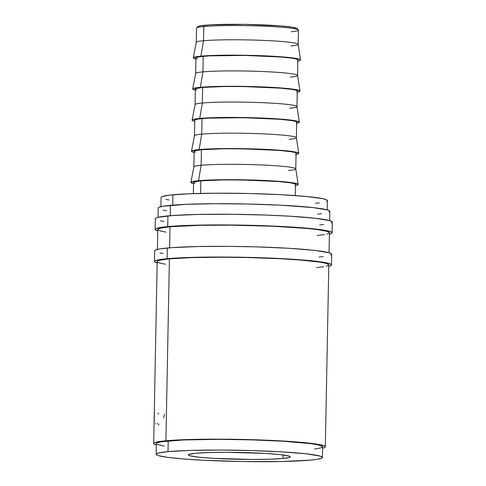 <?xml version="1.0" encoding="UTF-8"?>
<svg xmlns="http://www.w3.org/2000/svg" width="486" height="486" viewBox="0 0 486 486"><rect width="100%" height="100%" fill="white"/><g stroke="black" fill="none" stroke-linecap="round" stroke-linejoin="round"><path stroke-width="0.73" d="M193.288 57.84A53.642 3.615 1.1 0 0 195.943 59.061L193.349 58.065L193.865 57.366L200.918 56.169A53.642 3.615 1.1 0 1 260.964 55.69A53.642 3.615 1.1 0 1 300.548 59.9L298.167 44.281A50.963 3.432 -178.9 0 0 260.557 40.283A50.963 3.432 -178.9 0 0 203.519 40.739A50.963 3.432 1.1 0 1 260.842 40.295A50.963 3.432 1.1 0 1 298.167 44.323L298.44 30.089A50.963 3.432 -178.9 0 0 261.116 26.062A50.963 3.432 -178.9 0 0 203.792 26.511L204.97 25.242A49.621 3.341 -178.9 0 0 198.021 26.596L196.66 27.902A50.963 3.432 1.1 0 1 203.792 26.511A50.963 3.432 -178.9 0 0 196.538 28.133L196.265 42.361A50.963 3.432 1.1 0 1 203.519 40.739L203.792 26.511L203.519 40.739A50.963 3.432 -178.9 0 0 196.271 42.325L193.288 57.84A53.642 3.615 1.1 0 1 200.918 56.169L203.519 40.739L200.918 56.169L214.976 55.392L233.9 55.155L274.505 56.333L290.008 57.579L298.951 59.025L300.488 59.76L299.971 60.452L297.414 61.096M154.499 261.535A88.513 5.966 1.1 0 0 157.154 263.041L154.603 261.833L154.603 261.249L155.459 260.678L159.675 259.627L167.099 258.71L167.305 248.012A88.513 5.966 -178.9 0 0 154.706 250.831L154.499 261.535A88.513 5.966 1.1 0 1 167.099 258.71L190.293 257.428L213.202 257.045L247.362 257.355L272.828 258.181L302.444 259.949L323.008 262.209L328.846 263.424L331.385 264.627L331.385 265.216L330.529 265.781L328.785 266.334A88.513 5.966 1.1 0 0 331.495 264.931L331.695 254.227A88.513 5.966 -178.9 0 0 266.869 247.234A88.513 5.966 -178.9 0 0 167.305 248.012L167.099 258.71A88.513 5.966 1.1 0 1 266.662 257.932A88.513 5.966 1.1 0 1 331.495 264.931M155.113 229.422A88.513 5.966 1.1 0 0 157.768 230.935L155.222 229.726L155.222 229.137L156.073 228.572L160.295 227.521L167.719 226.604L167.919 215.899A88.513 5.966 -178.9 0 0 155.32 218.724L155.113 229.422A88.513 5.966 1.1 0 1 167.719 226.604L184.194 225.565L213.816 224.933L247.975 225.249L281.467 226.452L309.199 228.371L323.621 230.103L329.459 231.318L332.005 232.521L331.999 233.11L331.148 233.675L329.399 234.228A88.513 5.966 1.1 0 0 332.108 232.824L332.315 222.12A88.513 5.966 -178.9 0 0 267.488 215.122A88.513 5.966 -178.9 0 0 167.919 215.899L167.719 226.604A88.513 5.966 1.1 0 1 267.282 225.826A88.513 5.966 1.1 0 1 332.108 232.824M282.992 458.48L283.059 454.957L282.992 458.48L289.699 457.344L290.191 456.682L288.727 455.99L280.228 454.617L265.502 453.432L226.926 452.308L208.956 452.539L195.597 453.274A50.963 3.432 1.1 0 1 252.927 452.831A50.963 3.432 1.1 0 1 290.251 456.858A50.963 3.432 1.1 0 1 282.992 458.48A50.963 3.432 1.1 0 1 225.668 458.924A50.963 3.432 1.1 0 1 188.343 454.896A50.963 3.432 1.1 0 1 195.597 453.274L188.896 454.41L188.404 455.072L189.868 455.765L198.361 457.138L213.087 458.322L251.663 459.446L269.639 459.215L282.992 458.48M192.693 88.974A53.642 3.615 1.1 0 0 195.348 90.196L192.748 89.199L193.27 88.501L200.323 87.304A53.642 3.615 1.1 0 1 260.362 86.824A53.642 3.615 1.1 0 1 299.953 91.034L297.572 75.415A50.963 3.432 -178.9 0 0 259.961 71.418A50.963 3.432 -178.9 0 0 202.923 71.873L203.221 56.309A50.963 3.432 -178.9 0 0 195.967 57.931L195.664 73.501A50.963 3.432 1.1 0 1 202.923 71.873A50.963 3.432 -178.9 0 0 195.67 73.459L192.693 88.974A53.642 3.615 1.1 0 1 200.323 87.304L202.923 71.873L200.323 87.304L214.381 86.526L233.298 86.289L273.904 87.468L294.814 89.424L299.892 90.894L299.37 91.593L296.812 92.231M192.091 120.109A53.642 3.615 1.1 0 0 194.746 121.33L192.152 120.334L192.669 119.635L199.728 118.438A53.642 3.615 1.1 0 1 259.767 117.958A53.642 3.615 1.1 0 1 299.352 122.168L296.97 106.549A50.963 3.432 -178.9 0 0 259.366 102.552A50.963 3.432 -178.9 0 0 202.322 103.008L202.626 87.444A50.963 3.432 -178.9 0 0 195.366 89.066L195.068 104.636A50.963 3.432 1.1 0 1 202.322 103.008A50.963 3.432 -178.9 0 0 195.074 104.593L192.091 120.109A53.642 3.615 1.1 0 1 199.728 118.438L202.322 103.008L199.728 118.438L222.801 117.472L263.807 118.122L281.752 119.192L294.212 120.558L299.291 122.029L298.775 122.727L296.217 123.365M191.496 151.243A53.642 3.615 1.1 0 0 194.151 152.464L191.551 151.468L192.073 150.769L199.126 149.573A53.642 3.615 1.1 0 1 259.172 149.093A53.642 3.615 1.1 0 1 298.756 153.303L296.375 137.684A50.963 3.432 -178.9 0 0 258.765 133.686A50.963 3.432 -178.9 0 0 201.726 134.142L202.024 118.578A50.963 3.432 -178.9 0 0 194.771 120.2L194.473 135.77A50.963 3.432 1.1 0 1 201.726 134.142A50.963 3.432 -178.9 0 0 194.473 135.728L191.496 151.243A53.642 3.615 1.1 0 1 199.126 149.573L201.726 134.142L199.126 149.573L222.205 148.607L263.205 149.257L281.151 150.326L293.617 151.693L298.696 153.163L298.179 153.862L295.622 154.499M190.895 182.378A53.642 3.615 1.1 0 0 193.55 183.599L190.955 182.602L191.472 181.904L198.531 180.707A53.642 3.615 1.1 0 1 258.57 180.227A53.642 3.615 1.1 0 1 298.161 184.437L295.774 168.818A50.963 3.432 -178.9 0 0 258.169 164.821A50.963 3.432 -178.9 0 0 201.131 165.276L201.429 149.712A50.963 3.432 -178.9 0 0 194.169 151.334L193.871 166.905A50.963 3.432 1.1 0 1 201.131 165.276A50.963 3.432 -178.9 0 0 193.878 166.862L190.895 182.378A53.642 3.615 1.1 0 1 198.531 180.707L201.131 165.276L198.531 180.707L221.61 179.741L262.61 180.391L280.556 181.46L293.015 182.827L298.1 184.297L297.578 184.996L295.02 185.634M295.263 195.566L295.482 184.425A50.963 3.432 -178.9 0 0 258.157 180.397A50.963 3.432 -178.9 0 0 200.827 180.847L200.59 193.41L200.827 180.847A50.963 3.432 -178.9 0 0 193.574 182.469L193.361 193.61M327.181 209.879L327.364 200.615A83.149 5.601 -178.9 0 0 266.462 194.042A83.149 5.601 -178.9 0 0 172.931 194.771L172.73 205.135L172.931 194.771A83.149 5.601 -178.9 0 0 161.097 197.419L160.915 206.69M322.431 457.472L322.637 446.774A83.149 5.601 -178.9 0 0 261.735 440.201A83.149 5.601 -178.9 0 0 168.205 440.93L167.998 451.634A83.149 5.601 1.1 0 1 261.529 450.899A83.149 5.601 1.1 0 1 322.431 457.472A83.149 5.601 1.1 0 1 310.59 460.12L282.02 461.5L243.352 461.554L203.731 460.266L183.453 458.96L167.98 457.393L158.649 455.698L157.057 455.127L156.261 454.562L156.261 454.015L158.661 452.97L167.998 451.634L168.205 440.93A83.149 5.601 -178.9 0 0 156.37 443.578L156.164 454.282A83.149 5.601 1.1 0 1 167.998 451.634L189.789 450.431L219.119 450.054L251.517 450.565L282.056 451.889L306.083 453.815L319.946 456.056L322.333 457.192L322.327 457.739L321.525 458.274L317.565 459.264L310.59 460.12A83.149 5.601 1.1 0 1 217.06 460.856A83.149 5.601 1.1 0 1 156.164 454.282M331.355 222.971L332.205 222.406L332.211 221.816L329.666 220.614L329.836 211.367A85.834 5.783 -178.9 0 0 266.972 204.582A85.834 5.783 -178.9 0 0 170.428 205.335L170.228 215.699L170.428 205.335A85.834 5.783 -178.9 0 0 158.205 208.069L158.029 217.315M330.735 255.077L331.592 254.512L331.592 253.929L329.052 252.72L329.429 232.77A85.834 5.783 -178.9 0 0 266.565 225.99A85.834 5.783 -178.9 0 0 170.015 226.743L169.614 247.805L170.015 226.743A85.834 5.783 -178.9 0 0 157.798 229.477L157.415 249.421M153.685 443.53A85.834 5.783 1.1 0 0 156.34 445.012L153.789 443.821L153.789 443.25L154.615 442.703L158.709 441.683L165.908 440.79L169.401 258.85A85.834 5.783 -178.9 0 0 157.178 261.583L153.685 443.53A85.834 5.783 1.1 0 1 165.908 440.79A85.834 5.783 1.1 0 1 262.452 440.037A85.834 5.783 1.1 0 1 325.316 446.822A85.834 5.783 1.1 0 1 322.607 448.207L324.387 447.649L325.213 447.096L325.213 446.531L322.753 445.364L317.085 444.186L297.146 441.993L276.212 440.644L252.113 439.69L218.67 439.162L188.398 439.551L165.908 440.79L169.401 258.85L159.754 260.235L158.114 260.757L157.282 261.31L157.282 261.875L159.748 263.041L165.41 264.22M154.402 411.703L154.184 423.033L154.402 411.703M325.316 446.822L328.809 264.876A85.834 5.783 -178.9 0 0 265.945 258.096A85.834 5.783 -178.9 0 0 169.401 258.85L191.891 257.604L222.163 257.222L247.228 257.531L279.705 258.704L300.64 260.046L320.578 262.24L326.246 263.418L328.706 264.584L328.706 265.156L326.234 266.231M314.642 449.009L320.14 448.08L322.534 447.041L322.534 446.488L317.783 444.781L310.821 443.657L282.257 441.185L251.718 439.866L219.32 439.35L183.69 439.952L161.237 441.786L157.27 442.776L156.468 443.311L156.468 443.864M157.264 444.423L164.341 446.136M317.619 214.101L321.592 213.676M328.907 212.194L329.733 211.641L329.733 211.076L327.272 209.903L312.966 207.589L280.732 205.189L248.255 204.023L215.134 203.719L186.405 204.327L163.229 206.222L159.141 207.243L158.308 207.795L158.308 208.36M163.217 210.122L166.437 210.705M315.523 203.263L319.369 202.85M326.458 201.411L327.26 200.882L327.26 200.329L326.464 199.764L322.51 198.628L305.84 196.429L279.79 194.631L248.328 193.495L216.24 193.203L188.416 193.793L169.085 195.184L161.996 196.617L161.194 197.152L161.194 197.705M165.945 199.406L169.067 199.977M295.482 184.437L293.957 183.562L290.592 182.864L278.751 181.557L242.04 179.972L222.752 179.929L200.827 180.847L194.127 181.983L193.635 182.645L195.099 183.337M298.161 184.437A53.642 3.615 1.1 0 1 295.458 185.555M295.78 168.861L296.077 153.29A50.963 3.432 -178.9 0 0 258.752 149.263A50.963 3.432 -178.9 0 0 201.429 149.712L201.131 165.276A50.963 3.432 1.1 0 1 258.455 164.833A50.963 3.432 1.1 0 1 295.78 168.861A50.963 3.432 1.1 0 1 288.52 170.483M296.077 153.303L294.552 152.422L291.193 151.729L279.353 150.423L242.636 148.838L223.353 148.789L201.429 149.712L194.722 150.848L194.23 151.511L195.694 152.203M298.756 153.303A53.642 3.615 1.1 0 1 296.053 154.42M296.375 137.726L296.673 122.156A50.963 3.432 -178.9 0 0 259.348 118.128A50.963 3.432 -178.9 0 0 202.024 118.578L201.726 134.142A50.963 3.432 1.1 0 1 259.05 133.699A50.963 3.432 1.1 0 1 296.375 137.726A50.963 3.432 1.1 0 1 289.121 139.348M296.673 122.168L295.154 121.287L291.788 120.589L279.948 119.289L243.237 117.703L207.978 118.153L197.753 119.106L195.323 119.708L194.831 120.376M299.352 122.168A53.642 3.615 1.1 0 1 296.654 123.286M296.976 106.592L297.274 91.022A50.963 3.432 -178.9 0 0 259.949 86.994A50.963 3.432 -178.9 0 0 202.626 87.444L202.322 103.008A50.963 3.432 1.1 0 1 259.652 102.564A50.963 3.432 1.1 0 1 296.976 106.592A50.963 3.432 1.1 0 1 289.717 108.214M297.274 91.034L295.749 90.153L292.39 89.454L280.55 88.154L243.832 86.569L224.544 86.52L202.626 87.444L195.919 88.574L195.427 89.242L196.891 89.934M299.953 91.034A53.642 3.615 1.1 0 1 297.25 92.152M297.572 75.458L297.869 59.887A50.963 3.432 -178.9 0 0 260.545 55.86A50.963 3.432 -178.9 0 0 203.221 56.309L202.923 71.873A50.963 3.432 1.1 0 1 260.247 71.43A50.963 3.432 1.1 0 1 297.572 75.458A50.963 3.432 1.1 0 1 290.318 77.08M297.869 59.9L296.345 59.019L292.985 58.32L281.145 57.02L244.434 55.428L209.174 55.878L198.95 56.832L196.52 57.439L196.028 58.107L197.486 58.8M300.548 59.9A53.642 3.615 1.1 0 1 297.851 61.017M298.167 44.323A50.963 3.432 1.1 0 1 290.914 45.945M297.067 28.559L292.372 27.204L280.841 25.934L245.096 24.385L210.766 24.829L200.809 25.752L198.44 26.347L197.96 26.991M163.569 418.027L164.529 414.364M157.822 414.06L158.776 413.088M158.916 425.025L157.598 423.391M156.018 423.859L155.514 423.828L156.018 423.859M326.847 234.124L329.32 233.049L329.326 232.478L326.859 231.312L317.23 229.556L307.213 228.456L272.543 226.227L231.038 225.158L199.509 225.316L170.015 226.743L160.374 228.122L157.901 229.198L157.895 229.769L160.362 230.935L166.024 232.114M317.206 235.503L324.405 234.617M319.715 224.939L323.81 224.502M329.666 220.614L314.91 218.226L289.334 216.173L265.344 215.043L230.856 214.271L198.337 214.435L172.749 215.505L157.974 217.327L156.279 217.874L155.429 218.439L155.423 219.022M160.483 220.838L163.806 221.44M316.593 267.616L323.785 266.723M319.095 257.045L323.19 256.608M329.052 252.72L314.296 250.333L288.714 248.279L256.207 246.876L230.236 246.378L197.723 246.542L172.129 247.617L159.882 248.923L155.666 249.98L154.809 250.545L154.809 251.128M159.87 252.945L163.193 253.546M298.331 29.859L297.019 28.498A49.621 3.341 -178.9 0 0 259.16 24.743A49.621 3.341 -178.9 0 0 204.97 25.242L203.792 26.511A50.963 3.432 1.1 0 1 259.451 26.001A50.963 3.432 1.1 0 1 298.331 29.859A50.963 3.432 1.1 0 1 291.187 31.718"/></g></svg>
